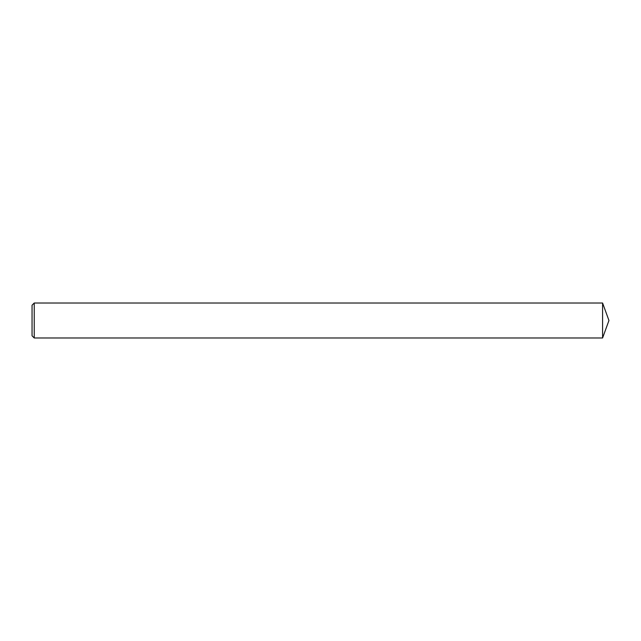 <?xml version="1.0" encoding="UTF-8"?>
<svg xmlns="http://www.w3.org/2000/svg" width="641" height="641" viewBox="0 0 641 641"><rect width="100%" height="100%" fill="white"/><g stroke="black" fill="none" stroke-linecap="round" stroke-linejoin="round"><path stroke-width="0.96" d="M34.237 303.017L32.05 305.204L32.05 335.796L34.237 337.983L34.237 303.017L602.588 303.017L602.588 337.983L34.237 337.983M602.588 337.983L608.95 320.5L602.588 303.017"/></g></svg>
